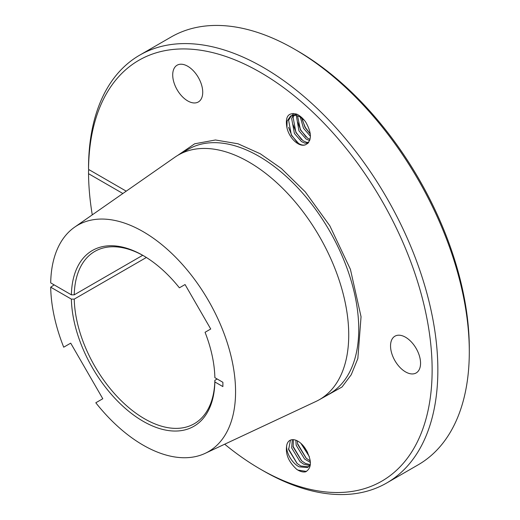 <?xml version="1.0" encoding="UTF-8"?>
<svg xmlns="http://www.w3.org/2000/svg" width="520" height="520" viewBox="0 0 520 520"><rect width="100%" height="100%" fill="white"/><g stroke="black" fill="none" stroke-linecap="round" stroke-linejoin="round"><path stroke-width="0.78" d="M296.855 469.456A19.259 11.121 -120 0 0 297.947 470.132A19.259 11.121 -120 0 0 305.643 471.822C311.805 468.052 311.948 460.714 306.072 449.807A16.172 9.334 60 0 0 297.947 441.2A16.172 9.334 60 0 0 291.486 439.784A16.172 9.334 -120 0 0 290.29 440.18A16.172 9.334 -120 0 0 289.861 440.401A16.172 9.334 -120 0 0 286.917 444.561C284.993 453.382 288.308 461.675 296.855 469.456L298.006 470.1L306.469 471.451M290.472 440.096L288.613 449.625L297.024 463.418L300.775 465.978L308.646 466.83M310.297 464.99L307.45 467.565L299.267 466.85C291.707 463.32 285.11 451.016 286.917 444.561M293.397 439.666L293.15 447.005L301.561 460.798L305.318 463.353L310.323 464.718M309.92 465.537L303.803 464.23L300.047 461.669L291.642 447.876L292.331 439.66M297.271 440.837L297.694 444.385L306.098 458.178L310.284 460.947M310.401 462.462L304.584 459.05L296.179 445.257L295.841 440.213M303.875 446.537L307.639 452.472M309.355 456.632L300.885 443.346M288.457 448.819L297.2 463.574M292.994 446.199L301.743 460.947M297.531 443.579L306.28 458.328M304.779 447.772L306.976 451.262M469.3 351.76L469.3 348.465A242.97 140.276 -120 0 0 297.499 50.889A242.97 140.276 -120 0 0 297.492 50.889L294.639 49.238A247.013 142.61 60 0 1 294.639 49.238A247.013 142.61 60 0 1 469.3 351.76A247.013 142.61 60 0 1 418.138 464.841L386.692 482.996A247.013 142.61 60 0 1 263.192 470.762A247.013 142.61 60 0 1 263.185 470.762L260.332 469.112A242.97 140.276 60 0 1 260.325 469.112A242.97 140.276 60 0 1 224.679 444.21M187.72 100.919A21.223 12.253 60 0 1 173.856 82.212A21.223 12.253 60 0 1 177.106 65.208A21.223 12.253 60 0 1 187.72 66.255A21.223 12.253 60 0 1 201.584 84.962A21.223 12.253 60 0 1 198.334 101.966A21.223 12.253 60 0 1 187.72 100.919M405.548 371.897A21.223 12.253 60 0 1 391.684 353.197A21.223 12.253 60 0 1 394.94 336.187A21.223 12.253 60 0 1 405.548 337.24A21.223 12.253 60 0 1 419.413 355.94A21.223 12.253 60 0 1 416.163 372.95A21.223 12.253 60 0 1 405.548 371.897M286.917 127.588A16.172 9.334 -120 0 0 290.29 135.876A16.172 9.334 -120 0 0 291.486 137.651A16.172 9.334 -120 0 0 297.947 143.683A16.172 9.334 -120 0 0 306.033 144.488A16.172 9.334 -120 0 0 306.072 144.463C311.954 140.355 311.812 132.853 305.643 121.953A19.259 11.121 -120 0 0 297.947 114.758A19.259 11.121 -120 0 0 296.855 114.179C288.314 112.08 285.006 116.552 286.917 127.588L287.105 121.082L290.622 116.038L295.51 115.252L299.267 116.513L304.233 120.166M297.362 114.439L292.13 115.167M291.408 115.655L288.613 120.205L291.389 135.239L298.506 143.358C301.444 145.236 303.966 145.6 306.072 144.463M294.132 115.141L293.15 117.585L295.932 132.62L303.043 140.738L306.358 142.259L308.744 142.454M308.172 143.13L304.844 143.137L301.535 141.615L294.418 133.497L291.642 118.463L293.156 115.2M297.518 115.765L300.469 130L307.587 138.119L310.07 139.386M309.719 140.589L306.072 138.99L298.954 130.877L296.296 115.408M301.951 118.203L305.006 127.38L310.291 134.095M310.408 136.24L303.492 128.251L300.3 117.091M288.529 127.328L291.694 135.245L297.024 142.252M293.209 113.425L292.773 114.842M292.675 115.278L292.507 116.207M293.065 124.709L296.231 132.626L301.561 139.633M297.603 122.09L300.768 130.006L306.098 137.013M302.139 119.463L305.305 127.387L310.284 134.043M306.858 143.358L307.574 143.65M126.237 191.165L88.537 169.397L88.537 166.095A247.013 142.61 60 0 1 139.685 55.159A247.013 142.61 60 0 1 263.192 67.392A247.013 142.61 60 0 1 424.56 285.064A247.013 142.61 60 0 1 386.692 482.996M139.685 55.159L171.132 37.005A247.013 142.61 60 0 1 294.632 49.238L297.499 50.889M142.701 255.3L74.236 294.827L71.377 294.827L50.7 282.887A130.734 75.478 60 0 1 74.607 227.181L174.895 157.216A141.193 81.516 60 0 1 178.302 155.051A141.193 81.516 60 0 1 248.898 162.045A141.193 81.516 60 0 1 341.133 286.468A141.193 81.516 60 0 1 319.495 399.607A141.193 81.516 60 0 1 315.913 401.473L205.179 453.343A130.734 75.478 60 0 1 143.124 445.14A130.734 75.478 60 0 1 95.803 402.772L102.791 398.736L70.707 343.154L63.713 347.191A130.734 75.478 60 0 1 50.7 287.183L71.377 299.117L74.236 299.117L146.367 257.478M74.607 227.181A130.734 75.478 60 0 1 143.124 231.654A130.734 75.478 60 0 1 229.379 349.798A130.734 75.478 60 0 1 205.179 453.343M88.537 169.397A242.97 140.276 60 0 1 260.332 72.345A242.97 140.276 60 0 1 432.133 369.922A242.97 140.276 60 0 1 260.332 469.112L263.185 470.762M71.377 299.117A101.498 58.604 -120 0 0 143.124 421.272A101.498 58.604 -120 0 0 214.87 381.966L222.885 386.588L222.885 382.298L214.87 377.669A101.498 58.604 -120 0 0 205.062 332.28L210.73 329.004L185.055 284.544L179.387 287.814A101.498 58.604 -120 0 0 143.13 255.522A101.498 58.604 -120 0 0 71.377 294.827M89.395 169.891L88.537 170.385L88.537 173.686L122.87 193.511M54.158 284.882L50.7 287.183M92.267 214.864A242.97 140.276 60 0 1 88.537 173.686M179.387 287.814L179.77 287.593M74.236 294.827A99.476 57.434 60 0 1 94.816 251.42A99.476 57.434 60 0 1 143.845 255.938M217.159 378.989L214.87 380.315A99.476 57.434 60 0 1 194.292 423.722A99.476 57.434 60 0 1 118.495 397.969A99.476 57.434 60 0 1 74.236 299.117M214.87 380.315L214.87 381.966M318.923 399.932L342.024 386.997L351.228 374.751L357.838 358.585L361.049 316.732L350.422 269.347L329.836 225.817L305.253 191.861L281.307 168.441L260.332 153.797L238.024 143.787L215.456 139.99L194.675 143.793L177.736 155.383M319.495 399.607L329.498 393.829A141.193 81.516 -120 0 0 351.143 280.69A141.193 81.516 -120 0 0 258.901 156.267A141.193 81.516 -120 0 0 188.305 149.279L178.302 155.051M291.486 137.651L290.29 135.876"/></g></svg>
